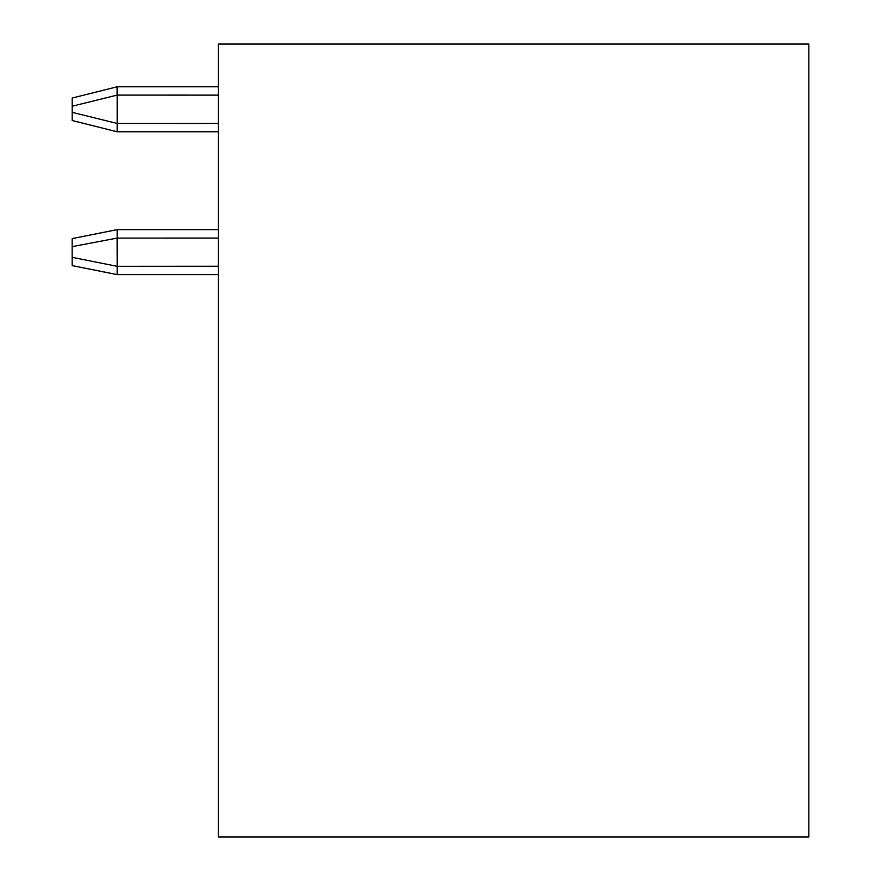 <?xml version="1.0" encoding="UTF-8"?>
<svg xmlns="http://www.w3.org/2000/svg" width="881" height="881" viewBox="0 0 881 881"><rect width="100%" height="100%" fill="white"/><g stroke="black" fill="none" stroke-linecap="round" stroke-linejoin="round"><path stroke-width="1.32" d="M218.389 44.05L808.846 44.05L808.846 836.95L218.389 836.95L218.389 44.05M808.846 94.663L808.846 44.05M117.173 131.776L218.389 131.776L117.173 131.776L218.389 131.776L117.173 131.776L72.187 120.532L117.173 131.776L117.162 123.549L117.162 131.776L218.389 131.776L117.173 131.776L218.389 131.776L117.173 131.776L218.389 131.776L117.173 131.776L218.389 131.776L117.173 131.776L117.162 123.549L117.162 131.776L117.162 123.527L117.162 131.776M218.389 274.608L117.162 274.608L72.187 265.61L72.187 257.34L117.184 266.326L117.118 238.101L72.154 246.647L72.187 265.511M218.389 95.126L117.173 95.093L117.173 123.461L218.389 123.439M117.25 274.608L117.206 266.238L117.25 274.608M218.389 266.26L117.184 266.326L117.162 274.608L72.187 265.61L117.239 274.63M117.162 266.326L117.162 274.608M117.173 95.093L72.187 106.216L72.187 120.532L72.187 112.35L72.187 120.532L72.187 112.35L72.187 120.532L72.187 112.35L72.187 120.532L72.187 112.35L72.187 120.532L72.187 112.35L72.187 120.532L72.187 112.35L117.173 123.461M72.154 246.647L72.187 238.619L117.173 229.622L117.173 237.947L117.162 229.622L218.389 229.622M117.261 229.622L117.206 238.024L117.261 229.622M117.085 86.801L117.162 95.016L117.085 86.801M218.389 86.79L117.173 86.79L218.389 86.79L117.173 86.79L72.187 98.033L117.173 86.79L218.389 86.79M117.085 94.994L117.151 86.79L117.085 94.994M117.173 237.947L117.162 229.622L117.173 237.947M72.187 106.216L72.187 98.033L72.187 106.216M117.118 238.101L218.389 238.09M117.25 229.611L72.187 238.619L117.25 229.611"/></g></svg>
